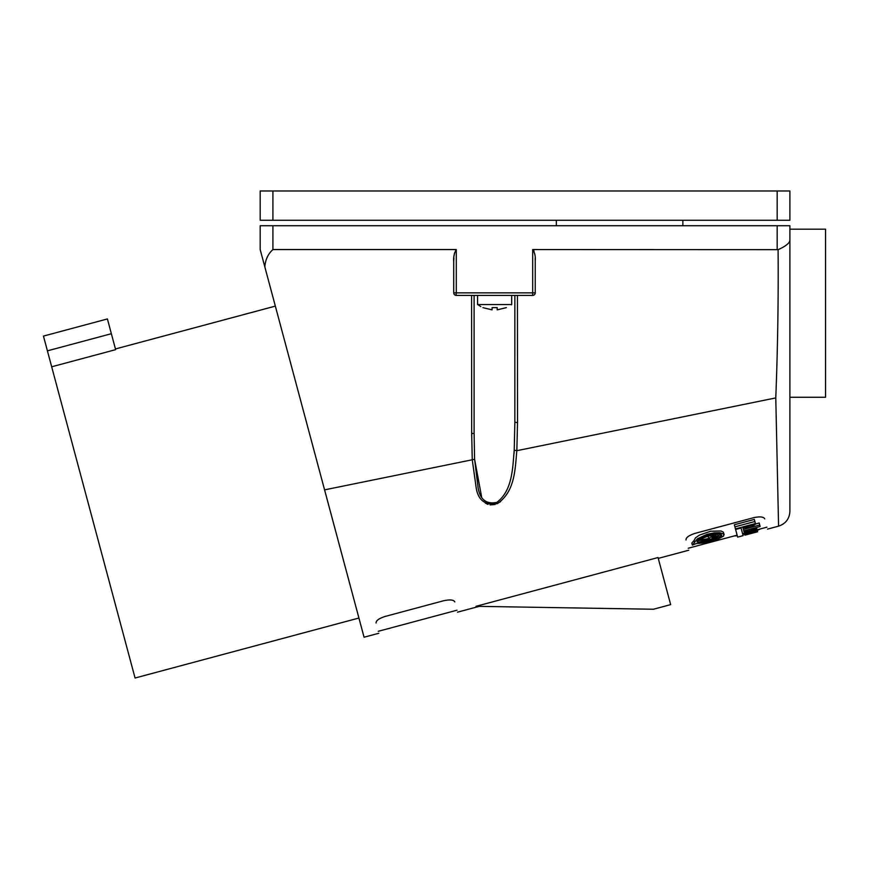 <?xml version="1.0" encoding="UTF-8"?>
<svg xmlns="http://www.w3.org/2000/svg" width="869" height="869" viewBox="0 0 869 869"><rect width="100%" height="100%" fill="white"/><g stroke="black" fill="none" stroke-linecap="round" stroke-linejoin="round"><path stroke-width="1.3" d="M358.919 618.033L135.064 678.016L51.684 366.794L115.631 349.664L107.408 318.945L43.45 336.086L51.684 366.794M275.343 306.116L115.447 348.958M474.105 295.406L474.105 433.218L474.105 295.406L474.105 433.218L471.682 433.696L472.258 459.777L324.582 489.866L364.057 637.216L260.189 249.566L260.189 225.723L789.899 225.723L789.899 229.188L825.55 229.188L825.55 397.263L789.899 397.263M481.567 496.655L474.604 459.288L472.258 459.777L476.321 488.78C478.602 500.674 485.652 505.606 497.459 503.575C514.969 491.539 515.067 469.608 516.838 450.685L775.778 397.915C777.712 348.523 778.483 299.11 778.092 249.664C785.294 246.492 789.226 243.45 789.899 240.517L789.899 225.723M789.899 240.517L789.899 511.396C789.443 518.858 785.663 523.779 778.57 526.147L775.778 397.915M789.899 231.73L789.899 241.028M778.092 249.664L532.686 249.566C534.793 252.792 535.641 256.518 535.228 260.733L535.174 258.484M534.663 253.737L534.554 253.161M534.153 251.608L533.805 250.707M517.435 295.406L517.522 422.703L516.838 450.685L514.22 450.175L514.861 422.193L517.522 422.703M686.021 539.942C689.682 553.618 689.682 553.618 686.021 539.942C685.869 537.618 688.802 535.456 694.82 533.436L753.857 517.631C760.082 516.371 763.699 516.783 764.731 518.869C768.392 532.523 768.392 532.523 764.731 518.869M376.071 623.008C379.731 636.662 379.731 636.662 376.071 623.008C375.929 620.694 378.862 618.522 384.88 616.512L443.907 600.675C450.131 599.414 453.748 599.827 454.791 601.902C458.452 615.578 458.452 615.578 454.791 601.902M500.587 501.565L499.751 502.184M495.058 504.52L490.105 504.922M487.987 504.411L485.358 503.118M535.228 260.733L535.228 292.853A2.542 2.542 0 0 1 532.686 295.406L456.279 295.406A2.542 2.542 0 0 1 453.737 292.853L453.737 261.895C453.303 257.311 454.15 253.205 456.279 249.566L455.997 249.642M454.53 252.912L454.378 253.715M454.237 254.53L454.031 256.094M453.89 257.637L453.737 261.471M474.105 433.218L474.593 459.19M514.144 451.565L514.024 453.629M474.604 459.288L478.113 487.878C480.112 499.61 486.347 504.454 496.84 502.401C512.428 490.485 512.591 468.771 514.22 450.175L514.22 450.175M653.434 609.245L476.006 606.312L658.039 557.54L670.662 604.628L653.434 609.245M749.121 533.87L757.638 531.763L744.918 535.163L757.638 531.752L744.918 535.163L752 533.001L751.859 532.458L757.572 531.513L757.399 530.85L750.121 532.273L750.327 533.045L748.687 533.479L748.481 532.719L744.483 533.523L757.203 530.123L756.975 529.275L744.255 532.686L744.114 532.143L756.888 528.96L756.497 527.483M734.348 524.767L754.335 519.412L754.889 521.498L734.902 526.853L734.348 524.767M694.613 542.538L694.07 540.518L691.8 543.082L692.343 545.091L696.145 543.625L706.953 542.593L717.207 539.573L723.627 536.054L723.736 534.011L719.89 532.784L714.09 532.882L707.051 534.326L697.34 538.834L692.343 545.091M694.07 540.518L695.482 537.857L699.545 535.065L710.668 531.241L721.053 531.002L723.334 532.121L724.138 534.631M755.552 523.974L759.191 522.997L759.734 525.039L743.386 529.417L742.723 526.951M756.606 527.885L748.013 529.753M743.386 529.417L744.114 532.143L748.122 530.155M511.374 304.823L511.374 304.823A25.69 25.69 0 0 0 511.7 304.574L477.581 304.574L477.581 295.406M514.861 295.406L514.861 422.193M702 541.745L700.034 542.56C705.585 542.549 711.559 541.126 717.946 538.269L711.993 538.215L720.792 536.325L720.379 534.783L711.83 537.596L716.86 534.196C709.734 534.359 703.857 536.173 699.241 539.627L701.381 539.421C704.238 537.194 708.289 535.782 713.547 535.185L708.746 538.422L697.948 540.79L698.361 542.343L708.908 539.041L714.59 539.106L702 541.745L701.794 540.952M708.376 534.848C716.165 533.186 720.629 533.338 721.781 535.293C721.552 537.259 717.664 539.28 710.114 541.354L700.599 543.016L696.971 541.887L697.622 540.279L700.229 538.204L708.376 534.848M744.918 535.141L744.548 533.772L744.776 534.641L749.1 533.783M755.596 524.116L751.728 526.657L747.492 527.787L742.919 527.7L755.596 524.116L754.889 521.498M743.082 535.576L740.909 527.44M741.061 528.004L735.609 529.471L735.456 528.906L755.443 523.551M735.609 529.471L737.629 537.042M734.902 526.853L735.456 528.906M744.255 532.686L744.483 533.523M716.827 534.077L717.609 533.87M705.28 537.172L708.822 535.988M697.97 540.876L697.307 540.692M264.915 266.587L264.839 266.935C265.36 259.712 268.054 253.911 272.92 249.566L272.92 225.723M532.686 249.566L532.686 292.853L456.279 292.853L456.029 295.384M471.682 433.696L471.595 295.406M757.399 530.85L757.203 530.123M743.777 530.894L760.136 526.516L759.734 525.039M733.925 535.999L737.292 535.76M742.843 534.674L744.679 534.239M757.29 530.438L760.625 528.852M697.948 540.79L697.764 540.127M700.305 540.16L700.142 539.54M708.746 538.422L708.202 536.39M699.241 539.627L699.067 538.986M718.022 535.413L717.555 533.707M720.379 534.783L720.205 534.109M717.946 538.269L717.533 536.727M700.034 542.56L699.86 541.941M456.279 295.406A2.542 2.542 0 0 1 453.737 292.853L456.279 292.853L456.279 249.566L272.92 249.566M480.785 306.561L478.124 304.834M511.7 295.406L511.7 304.574M492.093 307.637L497.187 307.637L492.093 307.637L492.093 309.853L482.925 307.637L492.093 309.853M506.355 307.637L497.187 309.853L497.187 307.637M556.345 220.27L556.345 225.723M682.86 220.27L682.86 225.723M777.168 220.27L789.899 220.27L789.899 190.984L260.189 190.984L260.189 220.27L777.168 220.27L777.168 190.984M47.404 350.848L111.362 333.707M753.358 532.73L753.195 532.1M535.228 292.853L532.686 292.853L532.686 295.406A2.542 2.542 0 0 0 535.228 292.853M777.168 249.566L777.168 225.723M272.92 220.27L272.92 190.984M479.199 606.366L457.539 612.167M658.267 558.387L688.769 550.218M767.479 529.123L778.57 526.147M378.819 633.262L364.057 637.216M457.007 610.201L378.297 631.296M737.129 535.152L688.237 548.241M742.582 533.685L744.396 533.197M757.116 529.797L766.958 527.157M743.104 535.652L737.651 537.118"/></g></svg>
